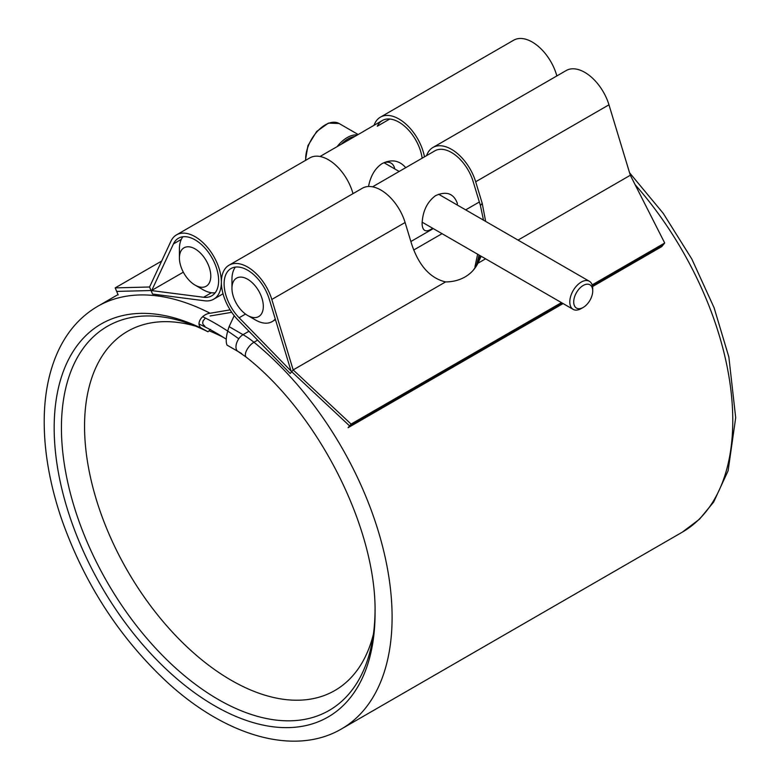 <?xml version="1.0" encoding="UTF-8"?>
<svg xmlns="http://www.w3.org/2000/svg" width="780" height="780" viewBox="0 0 780 780"><rect width="100%" height="100%" fill="white"/><g stroke="black" fill="none" stroke-linecap="round" stroke-linejoin="round"><path stroke-width="1.17" d="M373.912 125.375L374.78 123.523A37.148 21.45 60 0 1 380.386 117.166A37.148 21.45 60 0 1 406.039 124.205A37.148 21.45 60 0 1 424.476 156.848M556.852 75.943A37.148 21.45 -120 0 0 513.679 40.209L380.386 117.166M352.989 193.635A37.148 21.45 -120 0 0 309.826 157.901L176.534 234.858A37.148 21.45 -120 0 0 170.927 241.215L149.565 287.001L151.047 290.521L151.759 290.404L173.453 243.916A33.267 19.207 60 0 1 178.474 238.222A33.267 19.207 60 0 1 211.741 257.419A33.267 19.207 60 0 1 211.741 295.834A33.267 19.207 60 0 1 203.609 297.258L151.057 290.521L152.539 294.05L204.604 300.787A37.148 21.45 -120 0 0 213.681 299.198A37.148 21.45 -120 0 0 213.681 256.298A37.148 21.45 -120 0 0 176.534 234.858M161.665 261.056L115.186 287.888L149.565 287.001M183.329 272.181L151.759 290.404M151.047 290.521L116.668 291.418L151.057 290.521M422.156 158.184A33.267 19.207 -120 0 0 406.107 127.579A33.267 19.207 -120 0 0 382.327 120.52A33.267 19.207 -120 0 0 377.305 126.214L389.776 119.018M116.688 291.418L115.186 287.888M118.16 294.938L116.678 291.418M354.832 136.461A26.608 15.366 120 0 0 341.162 144.349M337.028 146.737A27.719 16.01 -60 0 1 357.396 134.979M573.709 301.938A13.445 7.761 120 0 0 583.216 307.427A13.445 7.761 120 0 0 592.722 290.959A13.445 7.761 120 0 0 583.216 285.47A13.445 7.761 120 0 0 573.709 301.938M583.216 307.427L581.256 308.558A16.214 9.36 -60 0 1 573.144 309.358A16.214 9.36 -60 0 1 569.79 301.938A16.214 9.36 -60 0 1 576.868 285.616A16.214 9.36 -60 0 1 589.368 281.278A16.214 9.36 -60 0 1 592.722 288.697L592.722 290.959M231.738 312.322L210.103 315.968M230.129 309.865L210.103 313.248C201.689 313.96 194.678 324.841 202.225 328.624L207.968 331.773L210.59 329.375M241.673 353.564L226.999 345.101C225.488 341.211 226.19 335.069 229.115 326.644L234.205 315.666M375.053 611.013A221.764 128.037 60 0 1 218.254 699.465A221.764 128.037 60 0 1 61.435 427.859A221.764 128.037 60 0 1 207.968 331.773M205.403 318.045L203.112 320.843L202.683 322.764L203.024 324.344L204.857 326.215M405.103 222.505A37.148 21.45 -120 0 0 362.359 188.233L229.066 265.19A37.148 21.45 60 0 1 271.81 299.462L293.173 369.915L445.585 281.921C430.131 278.206 418.811 265.59 411.655 244.091L405.103 222.505L271.81 299.462M561.463 302.611L351.078 424.076L293.173 369.915L291.691 371.719L290.979 370.783L269.285 299.247A33.267 19.207 -120 0 0 231.007 268.544A33.267 19.207 -120 0 0 239.128 317.772L291.691 371.719L349.586 425.89L291.691 371.719L290.199 373.523L238.134 320.151A37.148 21.45 60 0 1 229.066 265.19M426.592 155.62A37.148 21.45 60 0 1 432.919 147.488A37.148 21.45 60 0 1 475.673 181.769L482.215 203.346L485.648 221.393M432.919 147.488L566.212 70.532A37.148 21.45 60 0 1 608.966 104.812L630.328 175.256L518.037 240.094M481.143 256.25L477.916 263.25L485.599 258.814M477.916 263.25A49.901 39.819 -140.5 0 1 473.909 269.461A49.901 39.819 -140.5 0 1 445.585 281.921M592.147 284.895L664.706 243.009L630.328 175.256M479.066 255.04L476.716 264.449A49.901 39.819 -140.5 0 1 473.148 270.348A49.901 39.819 39.5 0 0 477.262 263.231L480.305 255.762M351.078 424.076L349.586 425.89L562.283 303.089L349.586 425.89L348.104 427.694L563.101 303.566M592.556 286.562L661.723 246.626L663.215 244.822L592.39 285.714L663.215 244.822L664.706 243.009M483.493 220.155L480.421 205.53L473.148 181.545A33.267 19.207 -120 0 0 434.86 150.852L372.557 186.82M474.942 266.867L477.633 254.221M210.785 276.081A22.181 12.802 -120 0 0 195.107 248.918A22.181 12.802 -120 0 0 179.419 257.975A22.181 12.802 -120 0 0 195.107 285.129A22.181 12.802 -120 0 0 210.785 276.081M330.164 150.637L363.685 131.352M394.758 168.919A19.402 11.203 120 0 0 391.024 163.078A19.402 11.203 120 0 0 381.732 163.81M405.717 167.68C399.428 160.349 391.57 158.974 382.151 163.556C375.122 168.207 370.578 175.851 368.521 186.508M215.192 292.763A33.267 19.207 60 0 1 202.946 289.663L195.107 285.129M179.419 257.975L179.419 248.918A33.267 19.207 60 0 1 182.861 236.769M202.673 316.68A240.62 138.918 60 0 1 215.495 323.524A240.62 138.918 60 0 1 238.758 338.803M198.998 324.031A229.525 132.522 60 0 1 215.495 332.582L215.495 332.582A229.525 132.522 60 0 1 226.21 339.173M373.435 634.042A207.353 119.72 60 0 1 334.844 690.514A207.353 119.72 60 0 1 127.491 570.794A207.353 119.72 60 0 1 127.501 331.363A207.353 119.72 60 0 1 195.682 326.177M209.03 330.798A207.353 119.72 60 0 1 223.528 337.457M263.318 306.413A22.181 12.802 -120 0 0 247.64 279.25A22.181 12.802 -120 0 0 231.952 288.298A22.181 12.802 -120 0 0 247.64 315.461A22.181 12.802 -120 0 0 263.318 306.413M457.246 204.994L457.373 203.424C453.706 193.421 446.423 190.837 435.523 195.673C427.069 202.01 422.594 211.38 422.087 223.792C422.506 231.29 426.036 232.781 432.685 228.267M275.262 318.942A33.267 19.207 60 0 1 272.113 321.633A33.267 19.207 60 0 1 255.479 319.985L247.64 315.461M231.952 288.298L231.952 279.25A33.267 19.207 60 0 1 235.394 267.091M181.291 239.382L173.453 243.916M211.448 292.734L203.609 297.258M305.419 160.446L307.934 145.655L316.651 131.489L328.419 123.094L339.115 123.513A27.719 16.01 120 0 0 317.762 130.942A27.719 16.01 120 0 0 305.653 158.837A27.719 16.01 120 0 0 305.702 160.28M635.076 184.626A243.945 140.839 60 0 1 682.256 532.184L699.514 519.188L713.661 502.047L728.111 470.779L735.696 417.7L728.861 357.035L714.08 307.71L691.821 258.999L663.195 213.291L629.577 172.799M442.046 233.668L413.702 250.029M257.634 340.139L253.958 342.254A243.945 140.839 60 0 1 384.774 555.555A243.945 140.839 60 0 1 341.581 728.881L682.256 532.184M341.581 728.881C294.557 756.571 225.342 736.037 166.589 681.661C118.872 637.006 83.762 582.494 61.259 518.135C49.042 481.748 43.387 447.34 44.304 414.901C45.035 391.882 49.296 371.416 57.067 353.515C66.261 332.563 79.784 316.836 97.636 306.355A243.945 140.839 60 0 1 210.103 313.248M229.115 326.644L243.028 334.678L248.966 331.247M246.266 357.181L238.036 351.468A9.984 5.762 -60 0 1 236.506 343.473A9.984 5.762 -60 0 1 243.028 334.678A77.62 44.811 60 0 1 253.958 342.254A9.984 4.495 129.1 0 0 246.743 350.113A9.984 4.495 129.1 0 0 246.266 357.181C319.147 414.541 376.594 529.093 375.063 613.129A226.912 131.001 60 0 1 218.751 708.094A226.912 131.001 60 0 1 54.386 437.522A226.912 131.001 60 0 1 202.225 328.624M375.034 609.697A226.912 131.001 60 0 1 375.063 613.129M475.673 181.769L608.966 104.812M239.128 317.772L245.524 314.077M482.215 203.346L480.421 205.53M223.041 293.787L213.681 299.198M339.115 123.513L358.186 134.521M422.146 222.183L573.144 309.358M384.101 162.767L399.165 171.464M438.643 194.259L589.368 281.278M97.636 306.355L118.014 294.587M320.024 156.487L330.408 150.501M363.685 131.284L382.327 120.52M272.113 321.633L275.486 319.683M410.875 241.527L433.261 228.599M465.689 209.869L479.349 201.991"/></g></svg>
